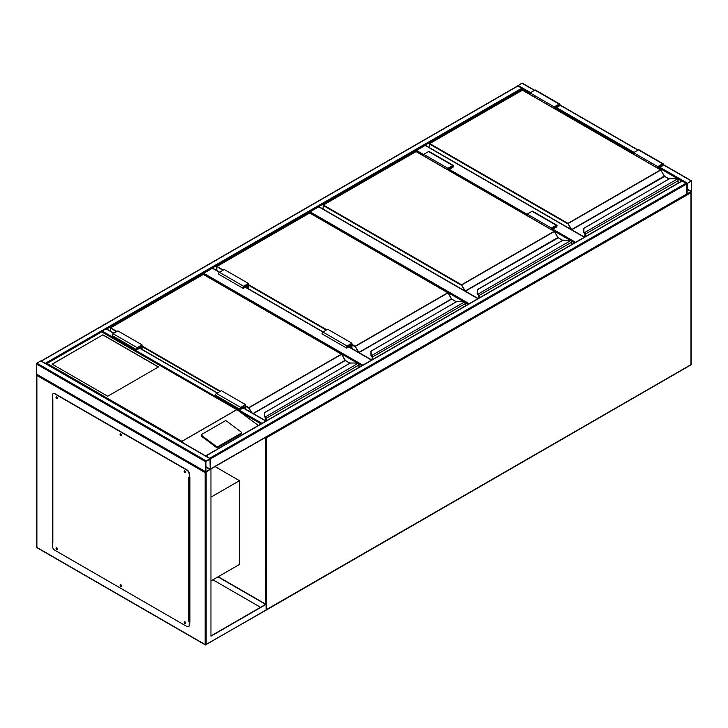 <?xml version="1.0" encoding="UTF-8"?>
<svg xmlns="http://www.w3.org/2000/svg" width="728" height="728" viewBox="0 0 728 728"><rect width="100%" height="100%" fill="white"/><g stroke="black" fill="none" stroke-linecap="round" stroke-linejoin="round"><path stroke-width="1.09" d="M210.956 580.917L239.485 564.446L239.485 480.689L215.024 466.566M210.956 497.16L239.485 480.689M423.714 155.737L415.979 151.488M415.979 151.269L416.462 150.432L423.714 154.618M584.293 237.282L425.17 145.409L416.462 150.432M425.17 145.409L425.653 145.691M463.945 301.801L309.6 212.904M309.6 212.685L310.083 211.848L469.214 303.722M477.914 298.698L318.791 206.825L310.083 211.848M318.791 206.825L319.274 207.107M357.566 363.217L203.221 274.32M203.221 274.11L203.703 273.264L362.835 365.137M248.43 288.807L248.43 283.456L224.26 269.496L219.419 272.29L212.412 268.241L203.703 273.264M212.412 268.241L212.894 268.523M517.572 85.968L521.876 83.156L522.358 83.429M691.6 181.145L691.118 180.863L686.768 183.929L686.904 194.294L691.6 191.191L691.6 181.145M687.25 183.447L687.123 193.93L691.3 191.364L691.245 181.199L687.25 183.447M210.337 469.278L210.474 458.913L205.687 455.919M209.992 458.076L686.277 183.092L686.768 183.929L686.622 194.294L210.428 469.223M686.277 183.092L681.927 181.145M206.124 460.87L205.642 461.707L205.778 472.072L210.474 468.969L210.337 458.604L206.124 460.87L36.882 363.163L40.75 360.924L41.232 361.206M210.41 469.287L205.16 472.599L36.882 375.448L36.4 374.046L36.882 363.163M210.174 459.095L205.942 461.534L205.997 471.699L210.174 469.141L209.992 458.986M46.028 363.745L41.278 360.997M517.526 86.222L41.724 360.924M530.093 93.484L518.008 85.94M106.716 328.983L522.358 89.016L522.358 90.072M266.039 421.021L261.288 423.76M101.711 331.677L102.166 331.058L261.734 423.186M106.516 329.101L106.033 328.819L102.166 331.058M185.24 471.271L185.085 472.081L185.458 471.662M185.467 471.99L184.958 471.107M121.167 434.288L121.021 435.089L121.394 434.68M121.394 434.998L120.884 434.115M57.093 397.297L56.948 398.098L57.321 397.688M57.33 398.007L56.82 397.124M57.093 548.048L56.948 548.857L57.321 548.439M57.33 548.766L56.82 547.884M121.167 585.039L121.021 585.84L121.394 585.43M121.394 585.758L120.884 584.875M185.24 622.03L184.803 621.885L185.085 622.831L185.458 622.422M185.467 622.749L184.958 621.867M210.956 469.251L210.956 636.19L266.084 604.367L218.209 576.731M210.956 635.917L265.602 604.367L217.972 576.867M266.084 604.367L266.084 609.955L265.119 610.51L266.421 609.982L690.972 364.874A0.682 0.682 0 0 0 691.318 364.282L691.118 364M52.361 397.779L52.361 542.952M189.444 622.094L189.926 622.376L189.926 477.204L189.444 476.922M260.524 607.298L212.894 579.797M52.644 542.551L52.361 398.616L52.844 398.899L52.844 542.952L52.116 542.806M189.926 622.094L189.444 621.812M36.882 374.329L36.882 547.42L205.16 644.571L205.16 472.599M184.466 621.585A1.028 0.592 -120 0 0 185.467 623.305M184.848 621.676A1.028 0.592 -120 0 0 184.848 623.35A1.028 0.592 -120 0 0 184.848 621.676M120.402 584.593A1.028 0.592 -120 0 0 121.394 586.313M120.775 584.684A1.028 0.592 -120 0 0 120.775 586.359A1.028 0.592 -120 0 0 120.775 584.684M56.329 547.602A1.028 0.592 -120 0 0 57.33 549.331M56.711 547.693A1.028 0.592 -120 0 0 56.711 549.367A1.028 0.592 -120 0 0 56.711 547.693M56.329 396.842A1.028 0.592 -120 0 0 57.33 398.571M56.711 396.942A1.028 0.592 -120 0 0 56.711 398.616A1.028 0.592 -120 0 0 56.711 396.942M120.402 433.833A1.028 0.592 -120 0 0 121.394 435.562M120.775 433.934A1.028 0.592 -120 0 0 120.775 435.608A1.028 0.592 -120 0 0 120.775 433.934M184.466 470.825A1.028 0.592 -120 0 0 185.467 472.554M184.848 470.925A1.028 0.592 -120 0 0 184.848 472.599A1.028 0.592 -120 0 0 184.848 470.925M52.361 542.669L52.361 546.018A3.422 1.975 -120 0 0 54.773 550.204L186.778 626.426A3.422 1.975 -120 0 0 188.488 626.59A3.422 1.975 -120 0 0 189.198 625.024L189.444 621.539L188.716 621.394L188.716 477.34L189.198 477.623L189.198 474.274A3.422 1.975 -120 0 0 186.778 470.088L54.773 393.866A3.422 1.975 -120 0 0 53.062 393.702A3.422 1.975 -120 0 0 52.361 395.268L52.361 398.616M189.444 621.539L188.716 621.394M186.778 470.088L187.023 469.942A3.422 1.975 60 0 1 189.444 474.128L189.198 477.623M189.198 625.024L189.198 621.676M53.19 393.639A3.422 1.975 60 0 1 53.308 393.557A3.422 1.975 60 0 1 55.019 393.73L54.773 393.866M187.023 469.942L55.019 393.73M189.444 624.888A3.422 1.975 60 0 1 188.734 626.453A3.422 1.975 60 0 1 188.607 626.517M189.444 477.431L189.926 477.204M189.926 621.257L189.38 621.503M102.885 334.825L52.116 364.137L107.717 396.241L158.495 366.93L102.885 334.825L52.234 364.209M241.623 432.723A1.028 0.673 -172 0 0 241.332 432.159L226.508 421.039A1.028 0.673 8 0 0 225.07 420.911L201.62 434.452A1.028 0.673 8 0 0 201.319 434.853L201.201 435.69A1.028 0.673 8 0 0 201.492 436.254L216.316 447.383A1.028 0.673 8 0 0 217.754 447.502L241.214 433.961A1.028 0.673 -172 0 0 241.505 433.56L241.623 432.723A1.028 0.673 -172 0 1 241.332 433.115L241.214 433.961M258.34 425.471L237.874 410.292L101.674 331.895L47.038 363.436L181.909 441.305L183.583 443.161M201.319 434.853A1.028 0.673 8 0 0 201.611 435.408L216.434 446.537A1.028 0.673 8 0 0 217.872 446.655L241.332 433.115M47.038 363.436L46.073 364L47.038 363.436M158.367 367.003L102.885 334.962M678.059 183.147L678.059 180.844A1.365 0.792 -120 0 0 677.459 179.47L677.076 179.188A3.076 1.774 0 0 0 675.193 178.815L669.496 178.751L583.874 228.246L583.874 231.54A3.076 1.774 0 0 0 584.511 232.623L584.529 233.279L584.511 232.623L677.076 179.188L677.613 179.534A1.028 0.592 60 0 1 678.059 180.571L677.613 179.534M583.874 228.838L583.874 228.246L583.874 228.838M584.238 233.024A3.422 1.975 180 0 1 583.528 231.813L583.874 228.246M583.874 231.54L583.528 231.813A3.422 1.975 0 0 0 584.238 233.051L584.611 233.397M664.4 176.276L660.824 170.015L567.685 223.787L429.52 144.017L429.52 147.693M677.459 179.47L675.193 178.751L669.314 178.797L583.528 228.519M554.272 108.445L554.272 106.88L559.113 104.095A1.201 0.692 -60 0 1 559.705 104.031A1.201 0.692 -60 0 1 559.896 104.987A1.201 0.692 -60 0 1 559.113 106.042L555.965 107.862L555.965 109.418M554.272 106.88L530.093 92.92L534.934 90.136A1.201 0.692 -60 0 1 535.535 90.072L559.705 104.031M530.093 94.485L530.093 92.92M554.636 108.654L554.636 107.089L559.45 104.477L559.113 105.624L555.601 107.653L554.636 107.089M555.601 107.653L555.601 109.209M658.112 168.396L658.112 166.83L659.086 167.394L659.086 168.951M658.112 166.83L662.926 164.219L662.589 165.365L659.086 167.394M657.748 168.186L657.748 166.621L662.589 163.836A1.201 0.692 -60 0 1 663.19 163.773A1.201 0.692 -60 0 1 663.372 164.737A1.201 0.692 -60 0 1 662.589 165.784L659.441 167.604L659.441 169.16M633.578 154.227L633.578 152.671L657.748 166.621M633.578 152.671L638.41 149.877A1.201 0.692 -60 0 1 639.011 149.813L663.19 163.773M571.68 244.562L571.68 242.269A1.365 0.792 -120 0 0 571.08 240.886L570.697 240.604A3.076 1.774 0 0 0 568.814 240.231L563.117 240.167L477.495 289.671L477.495 292.956A3.076 1.774 0 0 0 478.132 294.039L478.15 294.694L478.132 294.039L570.697 240.604L571.234 240.95A1.028 0.592 60 0 1 571.68 241.987L571.234 240.95M477.495 290.254L477.495 289.671L477.495 290.254M571.08 240.886L568.814 240.167L562.935 240.222L477.322 289.644L477.149 293.266L477.495 289.671M477.859 294.44A3.422 1.975 180 0 1 477.149 293.238A3.422 1.975 0 0 0 477.859 294.467L478.232 294.822M558.021 237.692L554.445 231.431L461.306 285.203L323.141 205.433L323.141 209.109M447.893 169.861L447.893 168.304L452.734 165.511A1.201 0.692 -60 0 1 453.326 165.447A1.201 0.692 -60 0 1 453.508 166.412A1.201 0.692 -60 0 1 452.734 167.458L449.586 169.278L449.586 170.834M447.893 168.304L423.714 154.345L428.555 151.551A1.201 0.692 -60 0 1 429.147 151.488L453.326 165.447M423.714 155.901L423.714 154.345M448.257 170.07L448.257 168.514L453.071 165.893L452.734 167.04L449.221 169.069L448.257 168.514M449.221 169.069L449.221 170.625M551.733 229.811L551.733 228.255L552.707 228.81L552.707 230.367M551.733 228.255L556.547 225.635L556.21 226.79L552.707 228.81M551.369 229.602L551.369 228.046L556.21 225.252A1.201 0.692 -60 0 1 556.811 225.189A1.201 0.692 -60 0 1 556.993 226.153A1.201 0.692 -60 0 1 556.21 227.209L553.062 229.02L553.062 230.576M527.199 215.643L527.199 214.087L551.369 228.046M527.199 214.087L532.032 211.293A1.201 0.692 -60 0 1 532.632 211.229L556.811 225.189M465.301 305.978L465.301 303.685A1.365 0.792 -120 0 0 464.701 302.302L464.318 302.02A3.076 1.774 0 0 0 462.435 301.647L456.738 301.583L371.107 351.087L371.107 354.372A3.076 1.774 0 0 0 371.753 355.464L371.771 356.11L371.753 355.464L464.318 302.02L464.855 302.375A1.028 0.592 60 0 1 465.301 303.403L464.855 302.375M371.107 351.67L371.107 351.087L371.107 351.67M371.48 355.856A3.422 1.975 180 0 1 370.77 354.654L371.107 351.087M371.107 354.372L370.77 354.654A3.422 1.975 0 0 0 371.48 355.892L371.853 356.238M451.642 299.117L448.066 292.847L354.927 346.619L351.915 344.872M464.701 302.302L462.435 301.583L456.556 301.638L370.77 351.36M349.613 344.945L350.577 345.5L350.577 347.784M351.551 348.339L351.551 343.825L347.074 346.41L346.737 347.565L350.577 345.5M351.915 348.548L351.915 343.197L347.074 345.991A1.201 0.692 120 0 0 346.291 347.047A1.201 0.692 120 0 0 346.473 348.002A1.201 0.692 120 0 0 347.074 347.948L350.223 346.128L350.223 347.575M346.473 348.002L322.304 334.043A1.201 0.692 120 0 1 322.113 333.087A1.201 0.692 120 0 1 322.895 332.032L327.736 329.238L351.915 343.197M248.43 283.456L243.598 286.25A1.201 0.692 120 0 0 242.815 287.305A1.201 0.692 120 0 0 242.997 288.261A1.201 0.692 120 0 0 243.598 288.206L246.737 286.386L246.737 287.833M243.598 286.25L219.419 272.29A1.201 0.692 120 0 0 218.637 273.346A1.201 0.692 120 0 0 218.819 274.301L242.997 288.261M248.075 288.597L248.075 284.084L243.598 286.668L243.252 287.815L247.101 285.758L246.137 285.203M247.101 285.758L247.101 288.042M358.922 367.394L358.922 365.101A1.365 0.792 -120 0 0 358.322 363.727L357.939 363.436A3.076 1.774 0 0 0 356.056 363.063L350.359 362.999L264.728 412.503L264.728 415.788A3.076 1.774 0 0 0 265.374 416.88L265.392 417.526L265.374 416.88L357.939 363.436L358.476 363.791A1.028 0.592 60 0 1 358.922 364.819L358.476 363.791M264.728 413.085L264.728 412.503L264.728 413.085M265.101 417.308L265.101 417.308A3.422 1.975 0 0 1 264.391 416.098L264.728 412.503M264.391 416.098L265.311 417.481M345.263 360.533L341.687 354.263L248.548 408.035L245.536 406.297M265.838 420.857L265.838 418.564A1.028 0.592 -120 0 0 265.392 417.526L265.392 417.563A0.992 0.573 60 0 1 265.82 418.545L265.474 417.654M358.322 363.727L356.056 362.999L350.177 363.054L264.391 412.776M243.234 406.361L244.199 406.925L244.199 408.363M245.172 408.927L245.172 405.25L240.695 407.826L240.358 408.981L244.199 406.925M245.536 409.136L245.536 404.622L240.695 407.407A1.201 0.692 120 0 0 239.912 408.463A1.201 0.692 120 0 0 240.094 409.427A1.201 0.692 120 0 0 240.695 409.364L243.844 407.553L243.844 408.153M240.094 409.427L215.925 395.468A1.201 0.692 120 0 1 215.734 394.503A1.201 0.692 120 0 1 216.516 393.448L221.358 390.663L245.536 404.622M142.051 349.394L142.051 344.872L137.219 347.666A1.201 0.692 120 0 0 136.436 348.721A1.201 0.692 120 0 0 136.618 349.677A1.201 0.692 120 0 0 137.219 349.622L140.358 347.811L140.358 348.412M142.051 344.872L117.881 330.912L113.04 333.706A1.201 0.692 120 0 0 112.258 334.762A1.201 0.692 120 0 0 112.44 335.726L136.618 349.677M141.687 349.185L141.687 345.5L137.219 348.084L136.873 349.24L140.722 347.174L139.758 346.619M140.722 347.174L140.722 348.621M265.602 604.085L265.32 437.537M266.084 609.791L691.118 364.564L691.118 192.592L266.566 437.701L266.421 609.982A0.682 0.682 0 0 1 266.057 610.073M690.972 192.11L690.972 364.874M265.693 437.319L266.566 437.701L266.248 437M574.629 242.861L571.325 240.959M570.324 240.376L553.062 230.412M527.199 215.479L449.586 170.671M449.586 169.56L527.199 214.36M553.062 229.302L575.593 242.306M468.24 304.277L464.946 302.375M361.861 365.702L358.567 363.8M371.535 360.114L348.767 346.965M347.074 345.991L245.291 287.223M691.118 180.863L663.335 164.828M637.928 150.15L559.859 105.087M534.452 90.409L521.876 83.156M687.25 183.092L659.932 167.322M634.061 152.389L556.447 107.58M530.585 92.647L518.008 85.385M681.726 181.026L659.441 168.159M633.578 153.226L555.965 108.417M691.3 191.364L687.068 188.925M691.118 191.682L687.068 189.344M210.474 458.913L686.768 183.929M206.124 455.846L682.409 180.863M210.474 468.969L686.768 193.985M36.4 364L205.642 461.707M40.75 360.924L209.992 458.64M36.4 374.046L205.642 471.762M205.942 467.121L209.992 469.46M205.942 466.703L210.174 469.141M521.876 88.179L45.591 363.163M240.295 411.921L261.043 423.905M106.033 328.819L113.768 333.288M139.639 348.23L217.244 393.029M243.116 407.971L265.602 420.948M206.124 472.035L206.124 644.571L266.084 609.955M206.124 644.571L205.296 644.881A0.682 0.682 0 0 0 205.978 644.881L206.124 644.571M36.882 546.855L37.028 547.729L205.296 644.881L265.802 610.346M189.68 477.34L189.68 621.394M181.909 441.305L236.554 409.764M236.691 409.764L181.909 441.396M216.434 446.537L216.316 447.383M201.611 435.408L201.492 436.254M217.872 446.655L217.754 447.502M664.255 176.076L571.589 229.584L567.931 223.369L660.533 169.906L522.358 90.136L429.766 143.589L567.931 223.369L570.87 229.302M668.996 178.979L664.182 176.121L660.696 169.888L522.531 90.117L429.593 143.58L429.42 147.629M664.6 176.44L571.753 229.766L584.538 237.137M584.957 236.9L584.957 234.298L584.957 236.9M584.866 232.933A1.365 0.792 60 0 1 585.467 234.307L585.467 236.609M678.159 183.083L678.159 180.708L584.975 234.307A1.028 0.592 -120 0 0 584.529 233.279L584.529 233.306A0.992 0.573 60 0 1 584.957 234.298L584.921 234.034M584.975 236.882L584.975 234.307M522.122 90.272L522.604 90.272M660.769 170.043L664.528 176.285L669.096 178.924M559.113 104.095L534.934 90.136M559.113 105.624L558.139 105.069M661.625 164.81L662.589 165.365M638.41 149.877L662.589 163.836M557.875 237.501L465.21 291L461.552 284.784L554.154 231.322L415.979 151.551L323.387 205.014L461.552 284.784L464.491 290.718M562.617 240.395L557.803 237.537L554.317 231.304L416.152 151.533L323.214 204.996L323.041 209.045M558.221 237.856L465.374 291.182L478.16 298.553M478.487 294.349A1.365 0.792 60 0 1 479.079 295.732L479.079 298.025M571.78 244.508L571.78 242.124L478.596 295.732A1.028 0.592 -120 0 0 478.15 294.694L478.15 294.694A0.992 0.573 60 0 1 478.578 295.714L478.578 298.316M478.596 298.298L478.596 295.732M478.578 295.714L477.495 292.956M415.743 151.688L416.225 151.688M554.39 231.459L558.149 237.701L562.717 240.34M478.478 298.371L478.542 295.459M452.734 165.511L428.555 151.551M452.734 167.04L451.76 166.484M555.236 226.226L556.21 226.79M532.032 211.293L556.21 225.252M351.915 344.317L355.173 346.2L447.775 292.738L309.6 212.967L216.999 266.43L223.287 270.061M248.43 284.575L326.763 329.802M358.112 352.134L355.173 346.2L358.831 352.416L451.424 298.953L447.938 292.72L309.773 212.949L216.835 266.412L216.762 270.525M456.238 301.82L451.597 299.135L358.995 352.598L371.781 359.978M372.108 355.764A1.365 0.792 60 0 1 372.7 357.148L372.7 359.441M465.401 305.924L465.401 303.549L372.217 357.148A1.028 0.592 -120 0 0 371.771 356.11L371.771 356.11A0.992 0.573 60 0 1 372.199 357.13L372.199 359.732M372.217 359.723L372.217 357.148M326.281 330.075L248.43 285.13M222.804 270.334L216.835 266.412L216.662 270.47M309.364 213.104L309.846 213.104M448.011 292.874L451.842 299.272M451.496 298.917L456.338 301.756M346.592 347.247L347.074 347.529M243.598 287.788L243.116 287.505M245.536 405.733L248.794 407.616L341.387 354.154L203.221 274.383L110.62 327.846L116.908 331.477M142.051 345.991L220.384 391.218M253.062 413.477L345.045 360.369L341.559 354.136L203.394 274.365L110.456 327.827L110.383 331.104M251.014 412.294L248.794 407.616L251.833 412.776M349.859 363.236L345.218 360.551L253.308 413.622M265.729 417.18A1.365 0.792 60 0 1 266.321 418.564L266.321 420.857M359.022 367.34L359.022 364.965L265.838 418.564M265.82 418.545L265.82 420.848M219.901 391.5L142.051 346.546M116.425 331.759L110.456 327.827L110.283 331.049M265.101 417.281A3.422 1.975 180 0 1 264.391 416.07L264.728 415.788M202.985 274.529L203.467 274.529M341.632 354.299L345.463 360.697M265.72 420.784L265.784 418.291M345.118 360.333L349.959 363.172M240.213 408.663L240.695 408.945M216.516 393.448L240.695 407.407M137.219 347.666L113.04 333.706M137.219 349.203L136.737 348.921M584.493 237.164L425.507 145.373M478.114 298.58L319.128 206.788M371.735 359.996L348.967 346.856M323.096 331.923L245.491 287.114M219.619 272.172L212.749 268.213M691.454 180.826L663.399 164.628M638.128 150.041L559.923 104.887M534.652 90.299L522.222 83.119M205.778 455.81L682.072 180.826M41.096 360.897L210.337 458.604M36.546 374.365L205.778 472.072M517.663 85.913L41.378 360.897M106.37 328.792L113.968 333.178M139.84 348.111L217.445 392.92M243.316 407.853L265.938 420.911M37.028 547.729A0.682 0.682 0 0 1 36.682 547.138L36.682 374.774M52.644 542.669L52.644 398.78M237.874 410.292L101.674 331.659L46.355 363.6M583.528 231.841L584.857 234.152L584.857 236.955M370.77 354.682L372.099 356.993L372.099 359.787"/></g></svg>
